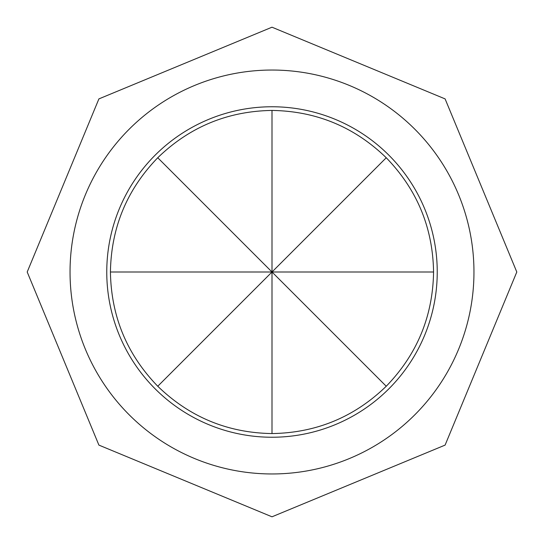 <?xml version="1.0" encoding="UTF-8"?>
<svg xmlns="http://www.w3.org/2000/svg" width="544" height="544" viewBox="0 0 544 544"><rect width="100%" height="100%" fill="white"/><g stroke="black" fill="none" stroke-linecap="round" stroke-linejoin="round"><path stroke-width="0.82" d="M386.247 157.753C417.085 189.598 432.861 227.678 433.568 272C432.861 316.322 417.085 354.402 386.247 386.247C354.402 417.085 316.322 432.861 272 433.568C227.678 432.861 189.598 417.085 157.753 386.247C126.915 354.402 111.139 316.322 110.432 272C111.139 227.678 126.915 189.598 157.753 157.753C189.598 126.915 227.678 111.139 272 110.432C316.322 111.139 354.402 126.915 386.247 157.753L272 272L386.247 386.247M272 437.24A165.24 165.24 0 0 0 437.24 272A165.24 165.24 0 0 0 272 106.76A165.24 165.24 0 0 0 106.76 272A165.24 165.24 0 0 0 272 437.24M272 70.04A201.96 201.96 0 0 1 473.96 272A201.96 201.96 0 0 1 272 473.96A201.96 201.96 0 0 1 70.04 272A201.96 201.96 0 0 1 272 70.04M433.568 272L272 272L272 433.568M272 110.432L272 272L157.753 157.753M110.432 272L272 272L157.753 386.247M272 27.2L445.101 98.899L516.8 272L445.101 445.101L272 516.8L98.899 445.101L27.2 272L98.899 98.899L272 27.2"/></g></svg>
